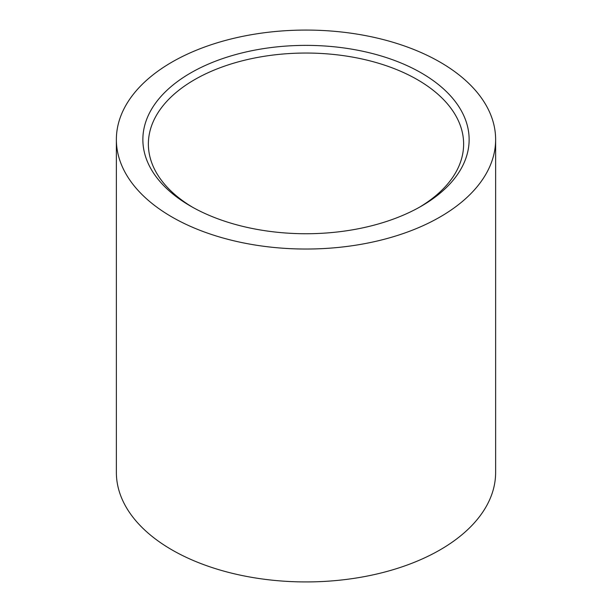 <?xml version="1.0" encoding="UTF-8"?>
<svg xmlns="http://www.w3.org/2000/svg" width="612" height="612" viewBox="0 0 612 612"><rect width="100%" height="100%" fill="white"/><g stroke="black" fill="none" stroke-linecap="round" stroke-linejoin="round"><path stroke-width="0.92" d="M419.373 207.277A157.628 91.004 0 0 0 463.628 144.05A157.628 91.004 0 0 0 417.461 79.698A157.628 91.004 0 0 0 194.54 79.698A157.628 91.004 0 0 0 148.372 144.05A157.628 91.004 0 0 0 192.627 207.277M421.347 72.958A163.129 94.179 0 0 0 190.653 72.958A163.129 94.179 0 0 0 190.646 206.152A163.129 94.179 0 0 0 190.653 206.152A163.129 94.179 0 0 0 421.354 206.152A163.129 94.179 0 0 0 421.347 72.958M116.372 139.551L116.372 472.449A189.628 109.479 0 0 0 171.911 549.859A189.628 109.479 0 0 0 378.568 573.597A189.628 109.479 0 0 0 495.628 472.449L495.628 139.551A189.628 109.479 0 0 0 440.089 62.141A189.628 109.479 0 0 0 233.432 38.403A189.628 109.479 0 0 0 116.372 139.551A189.628 109.479 0 0 0 171.911 216.969A189.628 109.479 0 0 0 378.568 240.7A189.628 109.479 0 0 0 495.628 139.551"/></g></svg>
